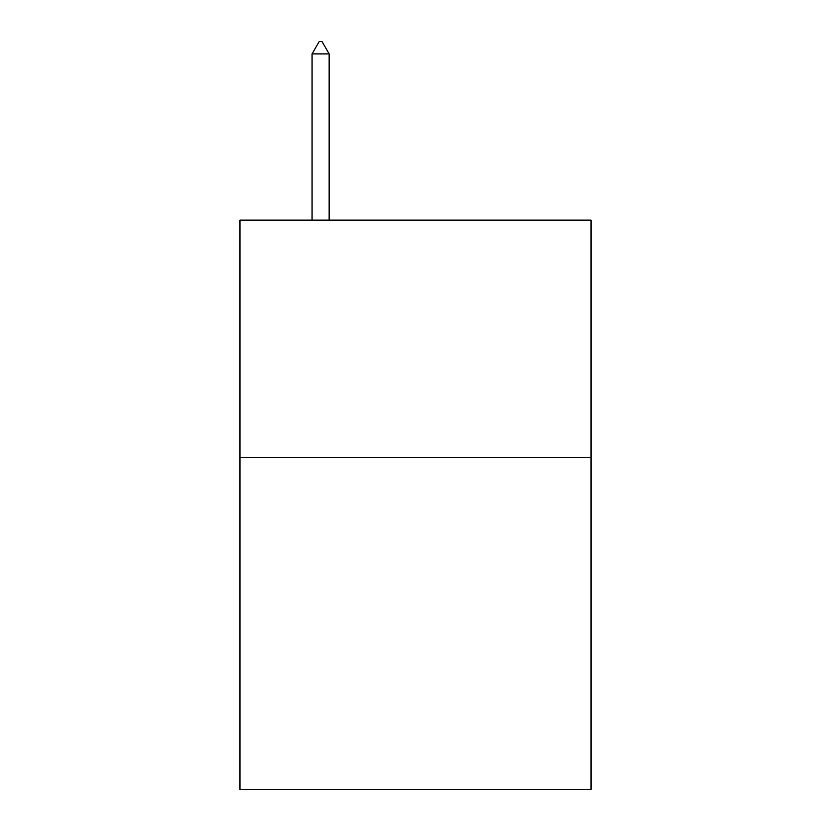 <?xml version="1.0" encoding="UTF-8"?>
<svg xmlns="http://www.w3.org/2000/svg" width="831" height="831" viewBox="0 0 831 831"><rect width="100%" height="100%" fill="white"/><g stroke="black" fill="none" stroke-linecap="round" stroke-linejoin="round"><path stroke-width="1.25" d="M591.038 457.341L591.038 789.45L239.962 789.45L239.962 220.132L591.038 220.132L591.038 457.341L239.962 457.341M329.149 53.89L322.033 41.55L319.187 41.55L312.072 53.89L329.149 53.89L329.149 220.132M312.072 53.89L312.072 220.132"/></g></svg>
